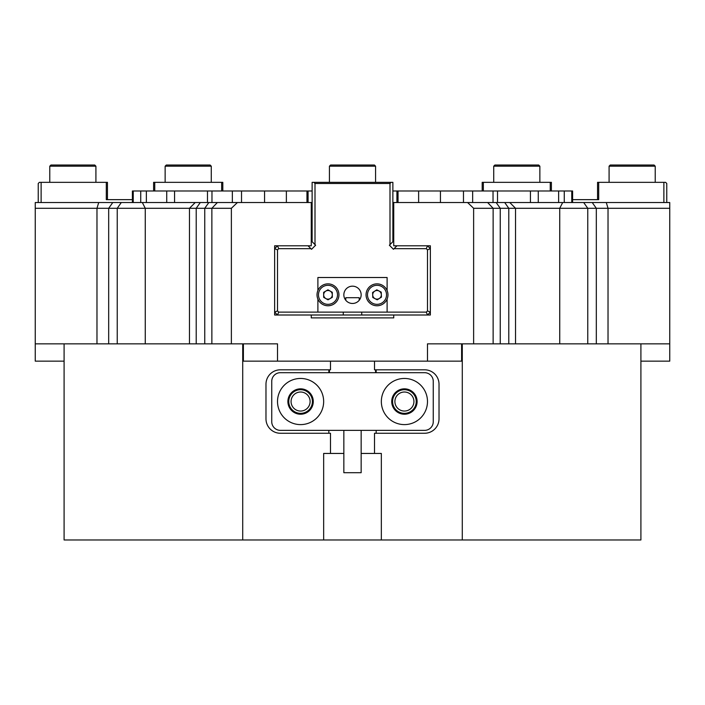 <?xml version="1.0" encoding="UTF-8"?>
<svg xmlns="http://www.w3.org/2000/svg" width="705" height="705" viewBox="0 0 705 705"><rect width="100%" height="100%" fill="white"/><g stroke="black" fill="none" stroke-linecap="round" stroke-linejoin="round"><path stroke-width="1.06" d="M300.586 413.35A11.826 11.826 0 0 1 288.759 401.533A11.826 11.826 0 0 1 300.586 389.706A11.826 11.826 0 0 1 312.412 401.533A11.826 11.826 0 0 1 300.586 413.35M300.586 392.015A9.518 9.518 0 0 0 291.068 401.533A9.518 9.518 0 0 0 300.586 411.05A9.518 9.518 0 0 0 310.103 401.533A9.518 9.518 0 0 0 300.586 392.015M404.414 413.35A11.826 11.826 0 0 1 392.588 401.533A11.826 11.826 0 0 1 404.414 389.706A11.826 11.826 0 0 1 416.241 401.533A11.826 11.826 0 0 1 404.414 413.35M404.414 392.015A9.518 9.518 0 0 0 394.897 401.533A9.518 9.518 0 0 0 404.414 411.05A9.518 9.518 0 0 0 413.932 401.533A9.518 9.518 0 0 0 404.414 392.015M467.582 202.529L509.777 202.529L515.54 208.292L473.628 208.292L467.582 202.529L393.743 202.529L393.743 245.789L430.367 245.789L430.367 315.003L393.743 315.003L393.743 317.893L311.257 317.893L311.257 315.003L274.633 315.003L274.633 245.789L311.257 245.789L311.257 202.529L237.418 202.529L231.372 208.292L35.25 208.292L35.25 202.529L237.418 202.529M509.777 202.529L669.75 202.529L669.75 208.292L515.54 208.292L515.54 343.846M189.46 343.846L189.46 208.292L195.223 202.529M376.153 433.258L376.153 430.367M376.153 372.689L376.153 369.808M462.286 343.846L462.286 539.968L323.657 539.968L323.657 453.447L343.846 453.447M361.154 453.447L381.343 453.447L381.343 539.968M328.847 369.808L328.847 372.689M328.847 430.367L328.847 433.258M330.486 453.447L330.486 433.258L280.396 433.258A14.417 14.417 0 0 1 265.979 418.832L265.979 384.225A14.417 14.417 0 0 1 280.396 369.808L330.486 369.808L330.486 361.154M374.514 361.154L374.514 369.808L424.604 369.808A14.417 14.417 0 0 1 439.021 384.225L439.021 418.832A14.417 14.417 0 0 1 424.604 433.258L374.514 433.258L374.514 453.447M640.907 361.154L669.75 361.154L669.75 208.292M462.286 539.968L640.907 539.968L640.907 343.846M323.657 539.968L242.714 539.968L242.714 343.846M64.093 343.846L64.093 539.968L242.714 539.968M461.608 343.846L461.608 361.154L277.514 361.154L277.514 343.846L35.25 343.846L35.25 208.292M669.75 343.846L473.628 343.846L473.628 208.292M427.486 361.154L427.486 343.846L473.628 343.846M35.25 361.154L35.25 343.846L35.25 361.154L64.093 361.154M231.372 343.846L231.372 208.292M277.514 361.154L243.392 361.154L243.392 343.846M387.107 299.087L387.107 312.121L426.296 312.121L427.486 310.931L427.486 249.87L426.296 248.671L394.069 248.671L393.452 249.297L389.371 245.217L389.891 245.745L389.891 244.697M392.879 205.992L393.743 205.992M663.881 202.529L663.881 182.339L665.608 182.339L666.763 183.494L666.763 202.529M597.549 199.647L597.549 182.339L598.704 182.339L598.704 199.647L572.601 199.647M663.881 182.339L598.704 182.339M482.185 190.993L482.185 182.339L551.398 182.339L551.398 190.993M550.252 190.993L550.252 182.339M483.339 182.339L483.339 190.993M427.486 249.87L430.367 248.671L427.486 245.789L430.367 245.789M395.611 245.789L396.281 246.459M315.109 244.697L315.109 245.745L315.629 245.217L312.121 241.709L312.121 182.339L392.879 182.339L392.879 241.709L389.997 244.591L389.997 183.494L315.003 183.494L315.003 244.591M311.257 205.992L312.121 205.992M221.661 190.993L221.661 182.339L154.748 182.339L154.748 190.993M132.399 202.529L132.399 190.993L132.399 199.647L106.296 199.647L106.296 182.339L41.119 182.339L41.119 202.529M274.633 245.789L277.514 245.789L274.633 248.671L277.514 249.87L277.514 310.931L278.704 312.121L317.893 312.121L317.893 299.087M38.237 202.529L38.237 183.494L39.392 182.339L41.119 182.339M106.296 182.339L107.451 182.339L107.451 199.647M153.602 190.993L153.602 182.339L154.748 182.339M221.661 182.339L222.815 182.339L222.815 190.993M308.719 246.459L309.389 245.789M393.743 315.003L361.727 315.003L361.727 312.121M343.273 312.121L343.273 315.003L361.727 315.003M343.273 315.003L311.257 315.003M389.371 245.217L389.997 244.591M308.041 245.789L311.548 249.297L315.629 245.217M310.931 248.671L278.704 248.671L277.514 249.87M427.486 310.931L430.367 312.121L427.486 315.003L426.296 312.121M278.704 312.121L277.514 315.003L274.633 312.121L277.514 310.931M359.206 300.295L359.206 297.704L345.794 297.704L345.794 300.295M394.069 248.671L396.959 245.789M389.997 183.494L391.143 182.339M313.857 182.339L315.003 183.494M278.704 248.671L277.514 245.789M427.486 245.789L426.296 248.671M381.343 401.533A23.071 23.071 0 0 0 404.414 424.604A23.071 23.071 0 0 0 427.486 401.533A23.071 23.071 0 0 0 404.414 378.453A23.071 23.071 0 0 0 381.343 401.533M391.724 401.533A12.69 12.69 0 0 0 404.414 414.223A12.69 12.69 0 0 0 417.104 401.533A12.69 12.69 0 0 0 404.414 388.843A12.69 12.69 0 0 0 391.724 401.533M277.514 401.533A23.071 23.071 0 0 0 300.586 424.604A23.071 23.071 0 0 0 323.657 401.533A23.071 23.071 0 0 0 300.586 378.453A23.071 23.071 0 0 0 277.514 401.533M287.896 401.533A12.69 12.69 0 0 0 300.586 414.223A12.69 12.69 0 0 0 313.276 401.533A12.69 12.69 0 0 0 300.586 388.843A12.69 12.69 0 0 0 287.896 401.533M433.258 421.722L433.258 381.343A8.654 8.654 0 0 0 424.604 372.689L280.396 372.689A8.654 8.654 0 0 0 271.742 381.343L271.742 421.722A8.654 8.654 0 0 0 280.396 430.367L424.604 430.367A8.654 8.654 0 0 0 433.258 421.722M264.569 202.529L264.569 190.993L286.371 190.993L286.371 202.529M530.433 202.529L530.433 190.993L497.527 190.993L497.527 202.529M530.433 190.993L538.267 190.993L538.267 202.529M558.633 202.529L558.633 190.993L538.267 190.993M558.633 190.993L564.264 190.993L564.264 202.529M571.755 202.529L571.755 190.993L564.264 190.993M571.755 190.993L572.601 190.993L572.601 202.529M132.399 190.993L133.245 190.993L133.245 202.529M140.736 202.529L140.736 190.993L133.245 190.993M140.736 190.993L146.367 190.993L146.367 202.529M166.732 202.529L166.732 190.993L146.367 190.993M166.732 190.993L174.567 190.993L174.567 202.529M207.473 202.529L207.473 190.993L174.567 190.993M207.473 190.993L211.967 190.993L211.967 202.529M232.342 202.529L232.342 190.993L211.967 190.993M232.342 190.993L241.524 190.993L241.524 202.529M264.569 190.993L241.524 190.993M306.957 202.529L306.957 190.993L286.371 190.993M306.957 190.993L312.121 190.993M392.879 190.993L398.043 190.993L398.043 202.529M418.629 202.529L418.629 190.993L398.043 190.993M418.629 190.993L440.431 190.993L440.431 202.529M463.476 202.529L463.476 190.993L440.431 190.993M463.476 190.993L472.658 190.993L472.658 202.529M493.033 202.529L493.033 190.993L472.658 190.993M493.033 190.993L497.527 190.993M393.743 202.529L392.879 202.529M312.121 202.529L311.257 202.529M308.085 190.993L308.085 202.529M396.915 202.529L396.915 190.993M361.154 430.367L361.154 472.711L343.846 472.711L343.846 430.367M493.72 166.186L494.875 165.032L538.708 165.032L539.863 166.186L493.72 166.186L493.72 182.339M166.292 165.032L210.125 165.032L211.28 166.186L165.137 166.186L166.292 165.032M50.927 165.032L94.761 165.032L95.915 166.186L49.773 166.186L50.927 165.032M374.417 165.032L375.571 166.186L329.429 166.186L330.583 165.032L374.417 165.032L375.571 166.186L375.571 182.339L375.571 166.186L374.417 165.032M329.429 182.339L329.429 166.186M375.571 182.339L375.571 166.186M609.085 166.186L610.239 165.032L654.073 165.032L655.227 166.186L609.085 166.186L609.085 182.339M64.093 464.983L64.093 441.903M64.093 439.021L64.093 395.761M343.846 294.822A8.654 8.654 0 0 0 352.5 303.467A8.654 8.654 0 0 0 361.154 294.822A8.654 8.654 0 0 0 352.5 286.168A8.654 8.654 0 0 0 343.846 294.822M317.893 290.548L317.893 277.514L387.107 277.514L387.107 290.548M387.107 312.121L317.893 312.121M386.719 299.907A10.963 10.963 0 0 1 371.923 304.525A10.963 10.963 0 0 1 367.305 289.729A10.963 10.963 0 0 1 382.101 285.111A10.963 10.963 0 0 1 386.719 299.907M373.183 292.813A4.327 4.327 0 0 1 381.334 294.646A4.327 4.327 0 0 1 375.007 298.647A4.327 4.327 0 0 1 373.183 292.813M381.238 292.143L381.44 297.14L377.219 299.81L372.795 297.492L372.592 292.496L376.814 289.825L381.238 292.143M318.519 300.348A10.963 10.963 0 0 1 322.458 285.358A10.963 10.963 0 0 1 337.448 289.288A10.963 10.963 0 0 1 333.509 304.278A10.963 10.963 0 0 1 318.519 300.348M331.72 292.637A4.327 4.327 0 0 1 325.842 298.576A4.327 4.327 0 0 1 325.807 291.086A4.327 4.327 0 0 1 331.72 292.637M328.01 299.81L323.674 297.334L323.648 292.346L327.957 289.825L332.302 292.302L332.319 297.298L328.01 299.81M559.735 343.846L559.735 208.292L562.669 202.529M117.233 343.846L117.233 208.292L121.304 202.529M112.765 202.529L108.685 208.292L108.685 343.846M96.973 343.846L96.973 208.292L98.718 202.529M217.369 202.529L211.87 208.292L211.87 343.846M204.758 343.846L204.758 208.292L208.839 202.529M200.291 202.529L196.21 208.292L196.21 343.846M142.331 202.529L145.265 208.292L145.265 343.846M508.79 343.846L508.79 208.292L504.709 202.529M496.161 202.529L500.242 208.292L500.242 343.846M493.13 343.846L493.13 208.292L487.631 202.529M606.282 202.529L608.027 208.292L608.027 343.846M596.315 343.846L596.315 208.292L592.235 202.529M583.696 202.529L587.767 208.292L587.767 343.846M368.583 290.398A9.518 9.518 0 0 0 372.592 303.247A9.518 9.518 0 0 0 385.441 299.237A9.518 9.518 0 0 0 381.431 286.389A9.518 9.518 0 0 0 368.583 290.398M336.206 290.019A9.518 9.518 0 0 0 323.19 286.6A9.518 9.518 0 0 0 319.77 299.616A9.518 9.518 0 0 0 332.786 303.035A9.518 9.518 0 0 0 336.206 290.019M329.429 369.808L329.429 372.689M375.571 369.808L375.571 372.689M539.863 182.339L539.863 166.186M165.137 182.339L165.137 166.186M211.28 182.339L211.28 166.186M49.773 182.339L49.773 166.186M95.915 182.339L95.915 166.186M655.227 182.339L655.227 166.186"/></g></svg>
